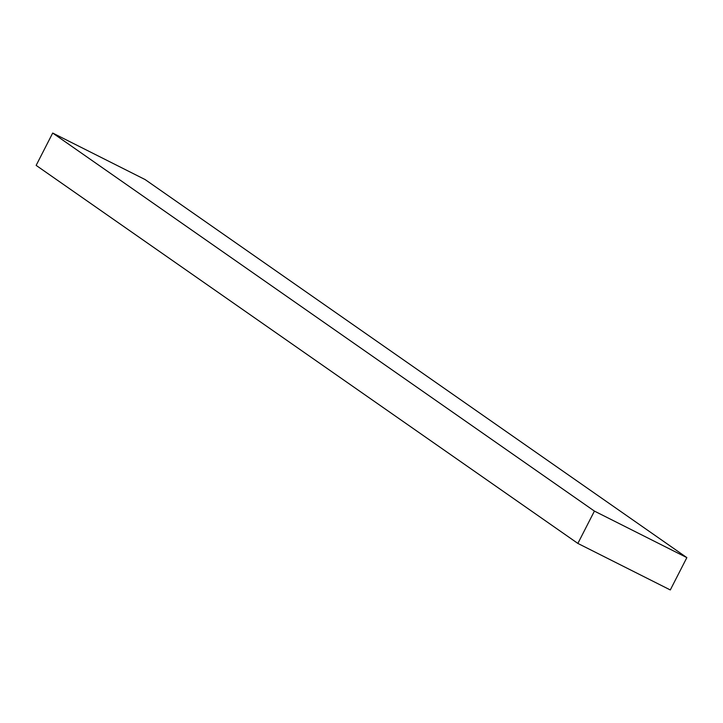 <?xml version="1.0" encoding="UTF-8"?>
<svg xmlns="http://www.w3.org/2000/svg" width="723" height="723" viewBox="0 0 723 723"><rect width="100%" height="100%" fill="white"/><g stroke="black" fill="none" stroke-linecap="round" stroke-linejoin="round"><path stroke-width="1.08" d="M686.85 557.614L670.302 589.95L577.867 543.425L594.414 511.098L686.85 557.614L145.133 179.575L52.698 133.05L594.414 511.098M52.698 133.05L36.15 165.386L577.867 543.425"/></g></svg>
